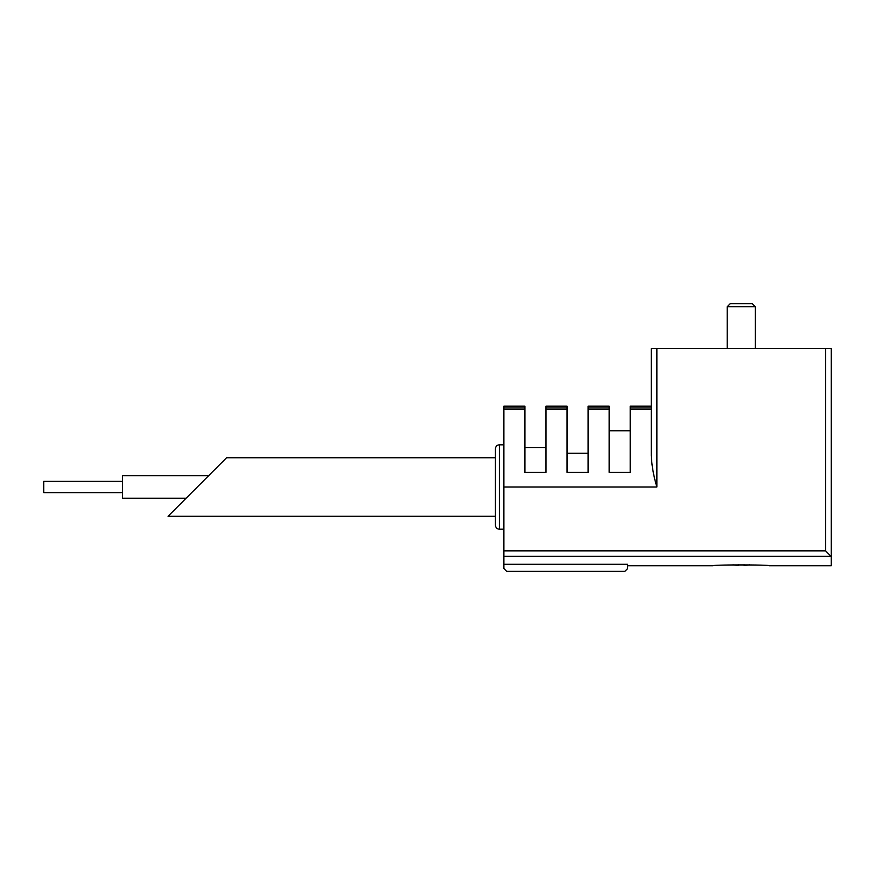 <?xml version="1.0" encoding="UTF-8"?>
<svg xmlns="http://www.w3.org/2000/svg" width="875" height="875" viewBox="0 0 875 875"><rect width="100%" height="100%" fill="white"/><g stroke="black" fill="none" stroke-linecap="round" stroke-linejoin="round"><path stroke-width="1.31" d="M825.628 348.622L825.628 550.845L831.25 556.598L831.25 565.753L831.25 348.622L651.252 348.622L651.252 406.131L630.197 406.131L630.197 408.023L651.252 408.023M749.602 564.845A55.967 55.967 0 0 1 744.067 565.392L744.067 564.758M738.434 564.758L738.434 565.392A55.967 55.967 0 0 1 732.9 564.845M503.88 408.023L524.923 408.023L524.923 406.131L503.88 406.131L503.88 568.564L506.691 571.375L624.816 571.375L627.627 568.564L627.627 564.298L503.88 564.298M831.25 565.753L769.377 565.753C771.083 564.659 711.473 564.659 713.125 565.753L627.627 565.753M226.559 457.745L495.436 457.745L495.436 516.25L168.066 516.25L226.559 457.745L168.066 516.25M524.923 408.023L524.923 472.38L545.978 472.38L545.978 406.131L567.033 406.131L567.033 472.38L588.087 472.38L588.087 406.131L609.142 406.131L609.142 472.38L630.197 472.38L630.197 408.023M503.88 487.003L656.873 487.003C653.68 476.416 651.809 465.97 651.252 455.678C651.809 465.97 653.68 476.416 656.873 487.003L656.873 348.622M651.252 455.678L651.252 348.622M499.373 529.189L499.373 444.817C497 445.025 495.688 446.337 495.436 448.755L495.436 525.252C495.688 527.669 497 528.981 499.373 529.189L503.88 529.189M186.058 498.247L208.567 475.748L122.5 475.748L122.5 498.247L186.058 498.247M122.5 481.37L43.75 481.37L43.75 492.625L122.5 492.625M727.191 348.622L727.191 306.731L755.311 306.731L755.311 348.622M727.191 306.731L730.297 303.625L752.205 303.625L755.311 306.731M831.119 556.336L503.88 556.336M545.978 408.023L567.033 408.023M588.087 408.023L609.142 408.023M503.88 409.544L524.923 409.544M545.978 409.544L567.033 409.544M588.087 409.544L609.142 409.544M630.197 409.544L651.252 409.544M825.628 550.845L503.88 550.845M524.923 447.628L545.978 447.628M567.033 453.25L588.087 453.25M609.142 430.752L630.197 430.752M499.373 444.817L503.88 444.817"/></g></svg>
